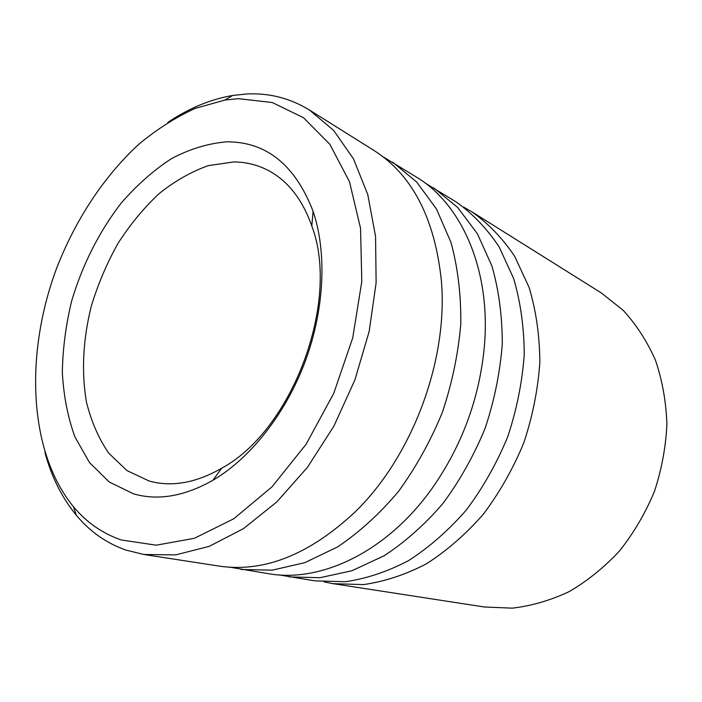 <?xml version="1.0" encoding="UTF-8"?>
<svg xmlns="http://www.w3.org/2000/svg" width="702" height="702" viewBox="0 0 702 702"><rect width="100%" height="100%" fill="white"/><g stroke="black" fill="none" stroke-linecap="round" stroke-linejoin="round"><path stroke-width="1.05" d="M333.222 583.687L484.327 606.993L512.284 608.151C531.484 605.931 550.465 600.403 569.243 591.567C587.539 580.87 604.352 567.269 619.691 550.763C633.836 532.836 645.41 513.083 654.413 491.505C661.705 469.296 665.873 446.788 666.9 423.973C666.093 401.456 662.258 380.168 655.414 360.108C646.998 341.146 636.249 324.552 623.174 310.31L601.263 292.909L471.718 211.714C488.074 223.21 502.378 238.057 514.627 256.239L529.115 287.434C536.082 310.723 539.663 335.67 539.856 362.285C537.986 389.356 532.634 416.225 523.78 442.874C513.048 468.822 499.534 492.646 483.239 514.347C465.689 534.354 446.665 550.886 426.167 563.952C405.265 574.78 384.336 581.66 363.399 584.599L333.222 583.687L324.122 581.923M121.262 539.97L156.186 545.191L194.401 538.302L233.819 518.743L271.955 486.898L306.107 444.252L333.731 393.392L352.737 337.82L361.802 281.476L360.547 228.308L349.482 181.73L329.87 144.331L303.492 117.717L272.332 102.536L238.382 98.657L224.833 100.061L195.174 108.415C175.597 117.331 156.809 129.291 138.82 144.279C103.799 176.43 75.114 220.331 56.406 268.857C24.781 354.036 28.317 451.579 73.429 506.695C86.539 522.393 102.483 533.485 121.262 539.97M167.822 122.429C188.768 108.301 210.363 99.315 232.616 95.481L246.692 93.98C269.094 92.822 290.014 98.175 309.459 110.03L333.661 130.432L353.492 158.854L367.787 194.603L375.561 236.469L376.123 282.774L369.173 331.405L354.879 379.984L333.924 426.079L307.379 467.418L276.667 502.079L243.41 528.667L209.214 546.358L175.623 554.896L143.971 554.501L125.921 550.078C106.432 543.199 89.9 531.589 76.325 515.25C62.004 497.797 51.536 476.877 44.928 452.492M133.503 493.822L109.214 481.984L89.47 462.53L74.886 436.828C67.787 417.128 63.61 395.709 62.338 372.569C62.715 348.903 65.839 324.991 71.709 300.842C82.327 264.952 99.368 231.221 121.349 202.896C136.811 185.126 153.51 170.375 171.437 158.643C189.812 148.956 208.31 143.348 226.93 141.813C266.418 141.795 295.138 164.935 313.074 211.249C327.027 252.413 324.596 309.143 305.186 361.477C285.644 413.776 250.377 458.283 212.899 480.291C184.38 496.375 157.924 500.886 133.503 493.822M233.722 161.943L208.257 165.654C191.146 171.727 174.675 181.125 158.836 193.84C143.656 208.143 130.019 224.701 117.918 243.506C106.906 263.259 98.052 284.056 91.365 305.897C83.02 338.961 81.23 372.2 86.504 402.237C91.286 421.525 98.692 438.496 108.705 453.15L127.001 470.612L149.35 481.098L153.22 482.055C174.64 486.697 197.446 482.098 221.639 468.252C292.453 430.238 340.523 301.14 311.811 226.07C302.562 199.772 288.311 181.379 269.077 170.884C258.038 164.97 246.253 161.995 233.722 161.943M463.68 207.099L471.718 211.714M425.193 183.073L455.993 201.86C472.446 213.443 486.828 228.448 499.122 246.867L513.645 278.527C520.594 302.193 524.122 327.588 524.227 354.694C522.235 382.283 516.725 409.678 507.686 436.872C496.735 463.364 482.994 487.697 466.444 509.863C448.639 530.308 429.37 547.209 408.634 560.565C387.504 571.647 366.383 578.702 345.27 581.73L314.882 580.861L279.291 574.929M434.003 188.083L457.722 207.511L477.395 233.74L491.935 266.04C498.859 290.233 502.307 316.233 502.272 344.033C500.114 372.35 494.375 400.491 485.064 428.457C473.815 455.703 459.757 480.738 442.865 503.571C424.71 524.622 405.107 542.041 384.047 555.817L351.921 570.744L319.893 577.72L289.233 576.904M383.002 156.757L416.812 177.308C462.46 204.896 491.883 272.06 484.073 349.543C478.764 399.929 461.635 445.91 432.704 487.504C387.943 551.228 321.753 582.792 269.182 573.815L230.168 567.242M392.716 162.206L416.672 182.011L436.477 209.012L451.009 242.488C457.844 267.664 461.109 294.796 460.793 323.885C458.292 353.571 452.132 383.116 442.295 412.53C430.493 441.216 415.838 467.593 398.315 491.681C379.528 513.899 359.319 532.3 337.68 546.867L304.791 562.688L272.157 570.164L241.076 569.48M309.459 110.03L373.841 150.377C412.109 174.701 434.591 217.874 441.295 279.887C448.596 359.468 412.355 456.791 354.791 512.223C309.161 554.755 263.917 572.709 219.059 566.084L143.971 554.501M311.811 226.07L313.074 211.249M221.639 468.252L212.899 480.291M73.429 506.695L76.325 515.25M224.833 100.061L232.616 95.481"/></g></svg>
